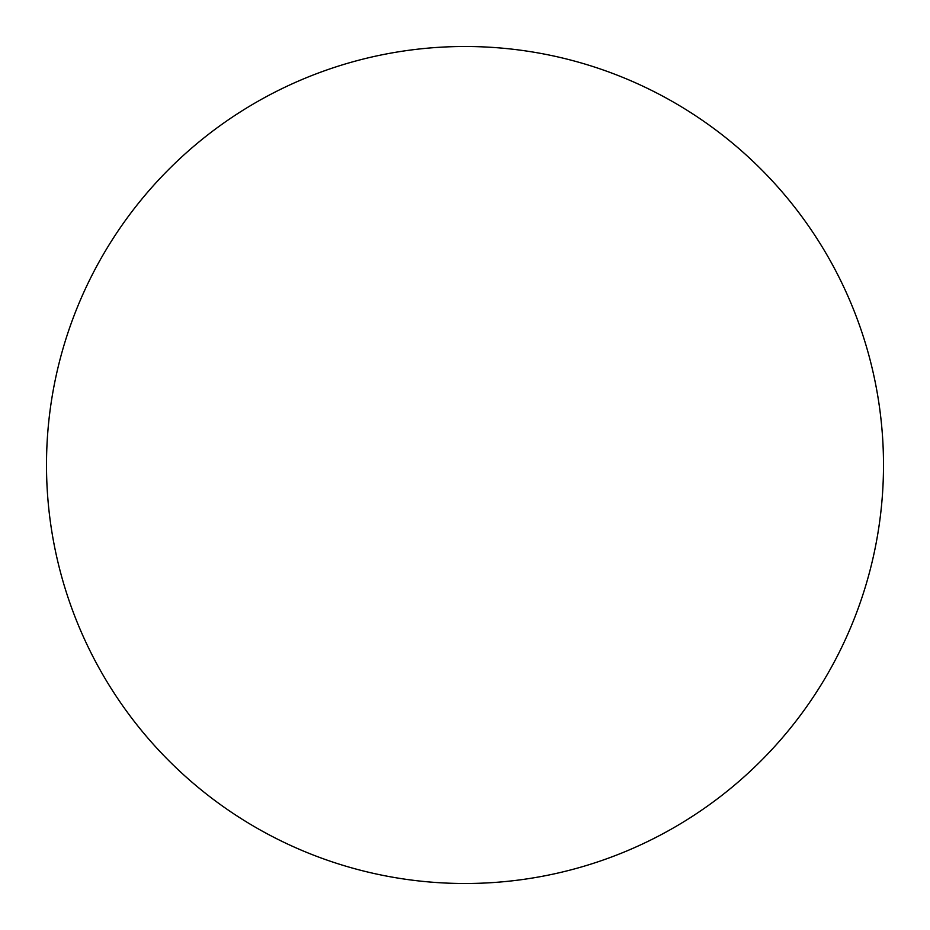 <?xml version="1.0" encoding="UTF-8"?>
<svg xmlns="http://www.w3.org/2000/svg" width="930" height="930" viewBox="0 0 930 930"><rect width="100%" height="100%" fill="white"/><g stroke="black" fill="none" stroke-linecap="round" stroke-linejoin="round"><path stroke-width="1.4" d="M465 46.5A418.5 418.5 0 0 1 883.5 465A418.5 418.5 0 0 1 465 883.5A418.5 418.5 0 0 1 46.5 465A418.5 418.5 0 0 1 465 46.5M46.5 465A418.5 418.5 0 0 0 465 883.5A418.5 418.5 0 0 0 883.5 465A418.5 418.5 0 0 0 465 46.5A418.5 418.5 0 0 0 46.5 465"/></g></svg>
